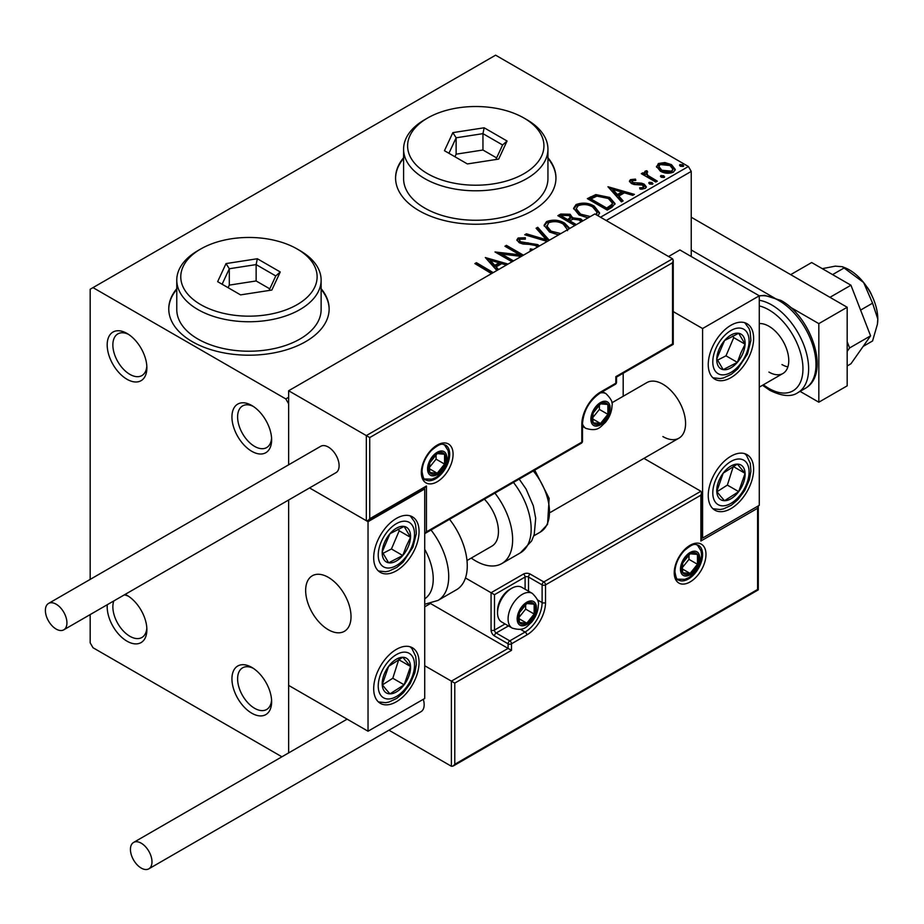 <?xml version="1.0" encoding="UTF-8"?>
<svg xmlns="http://www.w3.org/2000/svg" width="924" height="924" viewBox="0 0 924 924"><rect width="100%" height="100%" fill="white"/><g stroke="black" fill="none" stroke-linecap="round" stroke-linejoin="round"><path stroke-width="1.39" d="M251.79 405.474L251.778 405.474A28.067 16.205 -120 0 0 231.936 416.932A28.067 16.205 -120 0 0 251.778 451.305A28.067 16.205 -120 0 0 271.633 439.847A28.067 16.205 -120 0 0 251.778 405.474M271.575 438.115A24.059 13.895 60 0 1 266.643 447.586A24.059 13.895 60 0 1 254.62 446.396A24.059 13.895 60 0 1 238.9 425.202A24.059 13.895 60 0 1 242.585 405.925A24.059 13.895 60 0 1 253.257 406.387M127.038 333.448L127.038 333.448A28.067 16.205 -120 0 0 107.184 344.906A28.067 16.205 -120 0 0 127.038 379.29A28.067 16.205 -120 0 0 146.881 367.821A28.067 16.205 -120 0 0 127.038 333.448M146.824 366.1A24.059 13.895 60 0 1 141.903 375.571A24.059 13.895 60 0 1 129.868 374.37A24.059 13.895 60 0 1 114.149 353.176A24.059 13.895 60 0 1 117.845 333.899A24.059 13.895 60 0 1 128.505 334.361M107.276 604.712A28.067 16.205 -120 0 0 127.038 641.198A28.067 16.205 -120 0 0 146.881 629.729A28.067 16.205 -120 0 0 127.038 595.356L127.038 595.356A28.067 16.205 -120 0 0 125.167 594.386M146.824 628.008A24.059 13.895 60 0 1 141.903 637.479A24.059 13.895 60 0 1 129.868 636.278A24.059 13.895 60 0 1 113.791 600.958M251.79 667.382L251.778 667.382A28.067 16.205 -120 0 0 231.936 678.84A28.067 16.205 -120 0 0 251.778 713.212A28.067 16.205 -120 0 0 271.633 701.755A28.067 16.205 -120 0 0 251.778 667.382M271.575 700.022A24.059 13.895 60 0 1 266.643 709.493A24.059 13.895 60 0 1 254.62 708.304A24.059 13.895 60 0 1 238.9 687.11A24.059 13.895 60 0 1 242.585 667.833A24.059 13.895 60 0 1 253.257 668.295M176.773 288.715A80.192 46.304 0 0 0 168.757 308.893A80.192 46.304 0 0 0 192.25 341.637A80.192 46.304 0 0 0 279.637 351.674A80.192 46.304 0 0 0 329.14 308.893A80.192 46.304 0 0 0 321.125 288.715M176.773 289.374A80.192 46.304 0 0 0 168.757 309.228M403.592 157.761A80.192 46.304 0 0 0 395.576 177.951A80.192 46.304 0 0 0 419.057 210.684A80.192 46.304 0 0 0 506.456 220.72A80.192 46.304 0 0 0 555.959 177.951A80.192 46.304 0 0 0 547.944 157.761M403.592 158.42A80.192 46.304 0 0 0 395.576 178.274M600.519 217.232L688.403 166.493L495.611 55.174L90.171 289.258L90.171 579.394M90.171 614.587L90.171 642.827L93.012 647.736L281.912 756.802M656.629 167.29L658.35 163.525L664.853 162.532L671.494 164.657L675.294 169.473L673.365 172.199C668.733 173.874 664.379 173.516 660.29 171.113L656.456 166.262M646.754 172.28L647.712 175.329L657.334 181.162L655.797 182.04L641.302 173.666L642.827 172.788L644.964 174.012L644.386 172.407L645.229 171.102L646.881 170.721L647.701 172.026L646.754 172.28L646.234 174.451M632.339 180.596L632.824 182.582L641.487 183.171L644.236 184.176L646.338 186.856L645.206 188.45L640.101 189.131L639.627 187.849L643.254 187.526L642.781 185.1L634.083 184.511L631.369 183.495L629.429 181.104L630.468 179.626L635.469 179.117L635.827 180.353L632.339 180.596L631.854 182.617M643.254 187.526L643.901 186.59L643.254 188.831L643.254 187.526M611.815 207.438L607.207 210.095L587.352 198.637L595.807 194.594L609.748 197.459L615.049 203.615L611.815 207.438M574.855 225.502L557.842 215.673L560.649 214.056L570.143 214.252L572.499 217.764L580.711 218.884L582.952 220.824M572.557 217.256L572.499 219.08L580.711 220.201L580.711 218.884M547.227 241.453L524.763 234.777L526.426 233.818L546.303 239.72L536.082 228.24L537.745 227.281L549.295 240.252M512.012 261.781L494.998 251.963L519.715 254.781L504.92 246.234L506.444 245.357L523.458 255.174M521.275 256.433L501.605 254.019L513.536 260.903M491.51 273.62L474.89 263.571L476.426 262.682L493.22 272.626M486.59 276.461L487.364 276.01M369.727 437.56L369.727 518.745L426.438 486.012L426.438 531.843L581.808 442.146L581.808 424.463A26.461 15.281 -60 0 1 600.519 392.053L615.823 383.217L615.823 376.669L672.533 343.924L672.533 262.739L369.727 437.56L288.646 390.748L288.646 464.818L288.646 403.834L285.805 398.925L93.012 287.618M285.805 398.925L288.646 397.285M496.881 270.513L485.331 257.542L508.038 264.068M506.387 265.026L501.72 263.652L496.153 266.863L498.544 269.554M531.519 250.52L530.099 250.196L530.33 248.891L533.391 249.445M537.664 246.974L533.714 244.629L523.019 244.028L519.219 242.735L516.886 239.87L518.133 238.011L525.329 237.745L525.352 239.131L520.154 239.201L519.404 240.228L520.662 241.811L537.71 244.606L539.431 245.946M558.523 234.927L549.537 232.04L544.086 225.294L546.546 221.61C553.026 219.288 559.078 219.797 564.703 223.169L569.808 228.413M588.045 217.891L579.048 214.992L573.608 208.258L576.068 204.574C582.547 202.24 588.588 202.76 594.224 206.121L599.572 212.89L598.082 215.823M607.969 186.74L634.43 194.375L632.767 195.334L624.37 192.839L618.791 196.061L623.111 200.912L621.448 201.871L607.969 186.74M649.572 184.026L649.191 182.328L652.113 182.548L652.494 184.246L649.572 184.026M648.74 182.964L649.191 182.328L649.191 183.645L652.113 183.864L652.113 182.548M652.933 183.61L652.494 184.246M661.272 177.269L660.891 175.572L663.813 175.791L664.194 177.489L661.272 177.269M660.452 176.207L660.891 175.572L660.891 176.888L663.813 177.108L663.813 175.791M664.633 176.854L664.194 177.489M680.353 166.251L679.972 164.553L682.905 164.772L683.286 166.47L680.353 166.251M679.533 165.188L679.972 164.553L679.972 165.87L682.905 166.089L682.905 164.772M683.714 165.835L683.286 166.47M691.244 256.514L691.244 171.402L606.19 220.501M288.646 752.91L288.646 500L288.646 685.389L368.029 731.219L424.728 698.486L424.728 488.958L423.735 488.38M688.403 166.493L691.244 171.402M555.959 178.274A80.192 46.304 0 0 0 547.944 158.42M329.14 309.228A80.192 46.304 0 0 0 321.125 289.374M124.324 594.871A24.059 13.895 60 0 1 128.505 596.269M476.033 264.218L476.426 262.682M476.426 263.998L492.215 273.204M486.648 259.02L506.548 264.934M497.782 270.004L496.153 268.179L496.153 266.863M490.24 260.233L490.24 261.55L494.767 266.62L499.041 264.16L499.041 262.855L490.24 260.233L494.767 265.315L499.041 262.855M494.767 266.62L494.767 265.315M497.378 253.338L519.715 256.087L519.715 254.781M506.052 246.893L506.444 245.357M506.444 246.662L522.326 255.833M512.393 261.561L501.605 255.324L501.605 254.019M531.577 250.485L530.33 250.208L530.33 248.891M517.001 240.517L518.133 238.011M518.133 239.328L525.329 239.05L525.329 237.745M519.404 240.228L519.404 241.545L520.662 243.116L520.662 241.811M520.662 243.116L524.151 244.063L524.151 242.758M524.151 244.063L528.008 244.121L528.008 242.804M528.008 244.121L537.71 245.911L537.71 244.606M537.71 245.911L538.553 246.454M526.264 235.216L526.426 233.818M526.426 235.123L546.303 241.037L546.303 239.72M536.844 229.106L537.745 228.598L537.745 227.281M537.745 228.598L548.533 240.702M544.144 225.976L546.546 222.915L546.546 221.61M546.546 222.915C553.026 220.593 559.078 221.113 564.703 224.474L564.703 223.169M564.703 224.474L569.346 228.678M567.486 229.753L563.178 224.047C558.708 221.379 553.869 220.952 548.66 222.742L546.685 227.05L551.051 232.455L558.685 234.835M551.051 232.455L551.051 231.15L560.833 233.599M546.685 225.733L551.051 231.15M558.974 216.332L560.649 215.373L570.143 215.569L570.143 214.252M570.143 215.569L572.499 219.08M580.711 220.201L582.189 221.263M580.907 221.979L579.175 219.773L573.238 219.103L570.57 220.374L569.796 222.13L575.248 225.271M561.399 215.973L561.399 217.279L567.763 220.952L570.362 218.595L570.362 217.279L568.653 215.165L562.982 215.061L561.399 215.973L567.763 219.646L570.362 217.279M568.549 220.501L568.549 219.196M567.763 220.952L567.763 219.646M569.796 220.824L576.38 224.613M573.665 208.94L576.068 205.879L576.068 204.574M576.068 205.879C582.547 203.557 588.588 204.077 594.224 207.438L594.224 206.121M594.224 207.438L599.526 213.525M596.696 215.026L597.031 212.289L592.688 206.999C588.218 204.343 583.379 203.904 578.17 205.706L576.206 208.697L580.572 214.114L590.344 216.551M576.206 208.697L576.206 210.002L580.572 215.419L588.195 217.798M596.003 214.634L597.031 212.289M580.572 215.419L580.572 214.114M588.496 199.295L595.807 195.9L595.807 194.594M595.807 195.9L609.748 198.775L609.748 197.459M609.748 198.775L614.98 204.273M590.921 198.937L590.921 200.242L606.698 209.344L611.919 205.752L612.346 204.389L612.346 203.072L608.211 198.337L596.869 196.142L590.921 198.937L606.698 208.039L611.919 204.447L612.346 203.072M606.698 209.344L606.698 208.039M611.919 205.752L611.919 204.447M609.286 188.219L632.928 195.241M622.349 201.351L618.791 197.366L618.791 196.061M612.878 189.432L612.878 190.737L617.405 195.819L621.679 193.359L621.679 192.042L612.878 189.432L617.405 194.514L621.679 192.042M617.405 195.819L617.405 194.514M629.567 181.785L630.468 179.626M630.468 180.931L633.067 180.342M635.469 180.319L635.469 179.117M632.339 181.912L632.824 183.888L632.824 182.582M632.824 183.888L634.499 184.43L634.499 183.125M634.499 184.43L641.487 184.477L641.487 183.171M641.487 184.477L644.236 185.481L644.236 184.176M644.236 185.481L646.199 187.468M641.626 189.247L643.254 188.831M642.434 174.324L642.827 172.788M642.827 174.093L644.964 175.329L644.964 174.012M644.525 173.135L645.229 171.102M645.229 172.407L646.881 172.026L646.881 170.721M646.754 173.585L647.712 176.646L647.712 175.329M647.712 176.646L656.19 181.809M656.525 166.909L658.35 164.83L658.35 163.525M658.35 164.83L664.853 163.837L664.853 162.532M664.853 163.837L671.494 165.962L671.494 164.657M671.494 165.962L675.213 170.12M658.835 166.482L658.835 167.787L661.838 171.552L671.575 172.476L672.938 169.161L669.981 165.546L660.129 164.553L658.835 166.482L661.838 170.247L671.575 171.171L672.938 169.161M671.575 172.476L671.575 171.171M661.838 171.552L661.838 170.247M662.889 436.578A32.074 18.515 -120 0 0 678.932 438.172A32.074 18.515 -120 0 0 683.841 412.462A32.074 18.515 -120 0 0 662.889 384.199A32.074 18.515 -120 0 0 646.858 382.605L611.838 402.818M730.93 508.604A32.074 18.515 -60 0 1 714.899 510.187A32.074 18.515 -60 0 1 709.979 484.488A32.074 18.515 -60 0 1 730.93 456.225A32.074 18.515 -60 0 1 746.973 454.631A32.074 18.515 -60 0 1 751.893 480.341A32.074 18.515 -60 0 1 730.93 508.604M730.93 325.271A32.074 18.515 120 0 0 709.979 353.534A32.074 18.515 120 0 0 714.899 379.233A32.074 18.515 120 0 0 730.93 377.65A32.074 18.515 120 0 0 751.893 349.387A32.074 18.515 120 0 0 746.973 323.677A32.074 18.515 120 0 0 730.93 325.271M759.285 300.277A52.125 30.099 60 0 1 771.759 304.966A52.125 30.099 60 0 1 805.82 350.901A52.125 30.099 60 0 1 797.828 392.677L805.197 388.415C830.976 374.093 811.561 317.013 781.138 300.519L764.749 295.357L759.274 295.796L759.285 505.324L702.587 538.068L702.587 328.54L673.238 311.596M668.56 256.514L679.902 249.965L759.285 295.807L702.587 328.54M623.192 396.269L623.192 373.227M702.587 538.068L701.582 537.491M328.332 629.729A32.074 18.515 60 0 1 307.38 601.466A32.074 18.515 60 0 1 312.3 575.768A32.074 18.515 60 0 1 328.332 577.35A32.074 18.515 60 0 1 349.295 605.613A32.074 18.515 60 0 1 344.375 631.323A32.074 18.515 60 0 1 328.332 629.729M396.384 518.422A32.074 18.515 -60 0 1 412.416 516.828A32.074 18.515 -60 0 1 417.336 542.538A32.074 18.515 -60 0 1 396.384 570.801A32.074 18.515 -60 0 1 380.341 572.395A32.074 18.515 -60 0 1 375.421 546.685A32.074 18.515 -60 0 1 396.384 518.422M396.384 701.755A32.074 18.515 120 0 0 417.336 673.492A32.074 18.515 120 0 0 412.416 647.782A32.074 18.515 120 0 0 396.384 649.376A32.074 18.515 120 0 0 375.421 677.639A32.074 18.515 120 0 0 380.341 703.349A32.074 18.515 120 0 0 396.384 701.755M368.029 731.219L368.029 521.69L424.728 488.958M368.029 521.69L309.552 487.93L366.331 520.709L366.331 435.597L672.533 258.812L594.848 213.952L288.646 390.748M866.654 286.59A20.051 11.573 60 0 1 871.979 295.819M350.693 612A32.074 18.515 -120 0 0 335.193 582.536A32.074 18.515 -120 0 0 312.3 575.768A32.074 18.515 -120 0 0 305.983 595.079A32.074 18.515 -120 0 0 321.471 624.543A32.074 18.515 -120 0 0 344.375 631.323A32.074 18.515 -120 0 0 350.693 612M672.533 262.739L673.238 260.372L672.533 258.812M369.727 518.745L368.029 520.547L366.331 520.709M426.438 486.012L424.728 487.803L368.029 520.547M426.438 531.843L424.728 533.645L581.3 443.243A2.402 2.402 0 0 0 582.513 441.164A2.402 1.386 180 0 1 581.808 442.146A2.402 1.386 60 0 1 581.3 443.243M430.399 603.453L508.084 648.394L451.386 681.138L454.781 683.102L454.781 764.287L453.083 766.088L451.386 766.25L451.386 681.138L424.728 665.742M430.399 603.545L424.728 606.814M451.386 766.25L388.935 730.203M454.781 764.287L757.588 589.466L757.588 508.281L700.877 541.014L700.877 495.183L701.582 492.804L700.877 491.256L643.936 458.373M700.877 495.183L545.518 584.88L545.518 602.564A26.461 15.281 -60 0 1 526.796 634.973L511.492 643.809L511.492 650.357L508.084 648.394L508.084 643.809L494.479 635.955A4.816 2.784 -120 0 1 491.071 630.064L491.071 592.734L465.477 577.962M757.588 508.281L758.292 505.902L758.292 589.87L453.083 766.088M700.877 541.014L701.582 538.646L701.582 492.804M537.491 599.895L542.111 602.564L542.111 584.88A2.402 1.386 0 0 0 545.518 584.88A2.402 1.386 -120 0 0 543.809 581.935L530.203 574.081A4.816 2.784 0 0 0 523.4 574.081L491.071 592.734L494.479 594.698L494.479 630.064L505.047 623.954M518.295 618.271A12.024 6.942 120 0 0 519.438 622.533A12.024 6.942 120 0 0 526.796 623.18A12.024 6.942 120 0 0 534.164 614.021A12.024 6.942 120 0 0 534.164 604.204A12.024 6.942 120 0 0 526.796 603.545A12.024 6.942 120 0 0 519.438 612.704A12.024 6.942 120 0 0 518.295 618.271M519.057 617.394L519.438 622.533L526.796 623.18L534.164 614.021L534.164 604.204L526.796 603.545L519.438 612.704L519.057 617.394M497.539 612.843A20.051 11.573 120 0 0 501.697 622.014L512.243 628.112A20.051 11.573 -60 0 1 508.084 618.93A20.051 11.573 -60 0 1 516.839 598.752A20.051 11.573 -60 0 1 532.293 593.381L521.737 587.294A20.051 11.573 120 0 0 511.711 588.288A20.051 11.573 120 0 0 497.539 612.843L497.539 610.614A17.325 10.002 -60 0 1 509.794 589.397L511.711 588.288M519.057 617.324L525.664 609.112L525.664 604.654M519.08 618.734L526.796 623.18M525.664 609.112L534.164 614.021M529.048 601.247L534.164 604.204M592.007 418.572A12.024 6.942 120 0 0 593.15 422.822A12.024 6.942 120 0 0 600.519 423.481A12.024 6.942 120 0 0 607.876 414.322A12.024 6.942 120 0 0 607.876 404.493A12.024 6.942 120 0 0 600.519 403.834A12.024 6.942 120 0 0 593.15 413.005A12.024 6.942 120 0 0 592.007 418.572M592.769 417.694L593.15 422.822L600.519 423.481L607.876 414.322L607.876 404.493L600.519 403.834L593.15 413.005L592.769 417.694M592.769 417.625L599.376 409.413L599.376 404.955M592.804 419.022L600.519 423.481M599.376 409.413L607.876 414.322M602.76 401.536L607.876 404.493M428.701 468.329A12.024 6.942 120 0 0 429.845 472.58A12.024 6.942 120 0 0 437.202 473.238A12.024 6.942 120 0 0 444.571 464.079A12.024 6.942 120 0 0 444.571 454.262A12.024 6.942 120 0 0 437.202 453.603A12.024 6.942 120 0 0 429.845 462.762A12.024 6.942 120 0 0 428.701 468.329M429.464 467.452L429.845 472.58L437.202 473.238L444.571 464.079L444.571 454.262L437.202 453.603L429.845 462.762L429.464 467.452M429.464 467.382L436.07 459.17L436.07 454.712M429.487 468.791L437.202 473.238M436.07 459.17L444.571 464.079M439.454 451.305L444.571 454.262M681.6 568.514A12.024 6.942 120 0 0 682.744 572.764A12.024 6.942 120 0 0 690.113 573.423A12.024 6.942 120 0 0 697.47 564.264A12.024 6.942 120 0 0 697.47 554.435A12.024 6.942 120 0 0 690.113 553.776A12.024 6.942 120 0 0 682.744 562.947A12.024 6.942 120 0 0 681.6 568.514M682.362 567.636L682.744 572.764L690.113 573.423L697.47 564.264L697.47 554.435L690.113 553.776L682.744 562.947L682.362 567.636M682.362 567.567L688.969 559.355L688.969 554.897M682.397 568.976L690.113 573.423M688.969 559.355L697.47 564.264M692.353 551.478L697.47 554.435M742.804 353.557A20.051 11.573 120 0 0 745.091 344.19A20.051 11.573 120 0 0 738.692 333.275A20.051 11.573 120 0 0 724.531 340.552A20.051 11.573 120 0 0 716.781 358.731A20.051 11.573 120 0 0 723.18 369.635A20.051 11.573 120 0 0 737.34 362.37A20.051 11.573 120 0 0 742.804 353.557M740.829 353.06L745.091 344.19L738.692 333.275L724.531 340.552L716.781 358.731L723.18 369.635L737.34 362.37L740.829 353.06M717.509 360.175L725.998 355.821L733.748 337.641L732.744 335.932M725.998 355.821L737.34 362.37M733.748 337.641L745.091 344.19M408.246 546.719A20.051 11.573 120 0 0 410.533 537.341A20.051 11.573 120 0 0 404.135 526.437A20.051 11.573 120 0 0 389.974 533.702A20.051 11.573 120 0 0 382.224 551.882A20.051 11.573 120 0 0 388.623 562.797A20.051 11.573 120 0 0 402.783 555.52A20.051 11.573 120 0 0 408.246 546.719M406.283 546.211L410.533 537.341L404.135 526.437L389.974 533.702L382.224 551.882L388.623 562.797L402.783 555.52L406.283 546.211M382.963 553.337L391.441 548.971L399.191 530.792L398.198 529.094M391.441 548.971L402.783 555.52M399.191 530.792L410.533 537.341M384.511 691.371A20.051 11.573 120 0 0 389.974 693.866A20.051 11.573 120 0 0 404.135 684.799A20.051 11.573 120 0 0 410.533 666.493A20.051 11.573 120 0 0 402.783 657.264A20.051 11.573 120 0 0 388.623 666.343A20.051 11.573 120 0 0 382.224 684.638A20.051 11.573 120 0 0 384.511 691.371M385.724 689.038L389.974 693.866L404.135 684.799L410.533 666.493L402.783 657.264L388.623 666.343L382.224 684.638L385.724 689.038M382.421 684.892L392.792 678.251L398.798 659.47M392.792 678.251L404.135 684.799M399.191 659.944L410.533 666.493M719.068 498.221A20.051 11.573 120 0 0 724.531 500.716A20.051 11.573 120 0 0 738.692 491.637A20.051 11.573 120 0 0 745.091 473.342A20.051 11.573 120 0 0 737.34 464.114A20.051 11.573 120 0 0 723.18 473.18A20.051 11.573 120 0 0 716.781 491.487A20.051 11.573 120 0 0 719.068 498.221M720.281 495.876L724.531 500.716L738.692 491.637L745.091 473.342L737.34 464.114L723.18 473.18L716.781 491.487L720.281 495.876M716.978 491.741L727.35 485.088L733.356 466.32M727.35 485.088L738.692 491.637M733.748 466.793L745.091 473.342M424.728 598.798A44.109 25.468 -120 0 0 424.728 549.364M431.023 530.006A52.125 30.099 60 0 1 437.93 600.45L456.468 589.755A52.125 30.099 -120 0 0 449.561 519.311M484.407 499.191A32.074 18.515 60 0 1 496.327 541.36A32.074 18.515 60 0 1 491.799 546.199L466.99 560.533M494.918 493.116A52.125 30.099 60 0 1 509.17 555.694A52.125 30.099 60 0 1 501.824 563.559A52.125 30.099 60 0 1 471.263 558.061M56.156 629.071A15.234 8.801 -120 0 0 63.768 629.833A15.234 8.801 -120 0 0 66.112 617.625A15.234 8.801 -120 0 0 56.156 604.192A15.234 8.801 -120 0 0 48.533 603.441A15.234 8.801 -120 0 0 46.2 615.65A15.234 8.801 -120 0 0 56.156 629.071M63.768 629.833L335.955 472.684A15.234 8.801 -120 0 0 338.288 460.475A15.234 8.801 -120 0 0 328.332 447.054A15.234 8.801 -120 0 0 320.72 446.292L48.533 603.441M151.986 861.849A15.234 8.801 -120 0 0 145.334 846.511A15.234 8.801 -120 0 0 133.587 842.434A15.234 8.801 -120 0 0 130.434 849.41A15.234 8.801 -120 0 0 137.087 864.737A15.234 8.801 -120 0 0 148.833 868.826A15.234 8.801 -120 0 0 151.986 861.849M148.833 868.826L421.009 711.676A15.234 8.801 -120 0 0 424.162 704.7A15.234 8.801 -120 0 0 423.296 699.306M842.492 266.77L845.206 267.856A40.102 23.146 60 0 1 849.445 269.947A40.102 23.146 60 0 1 863.628 282.513L872.568 303.164L860.591 310.083M822.291 268.665L835.273 266.147L842.388 266.724L863.628 282.513A40.102 23.146 60 0 1 877.8 319.046L877.419 324.232L872.568 340.968L863.166 346.396M844.224 267.891L832.582 274.613M872.568 303.164L877.8 319.046A40.102 23.146 60 0 1 877.477 323.758A40.102 23.146 60 0 1 877.454 323.978M850.946 285.216L811.665 262.531L790.678 274.647L829.96 297.32L850.946 285.216L870.593 335.839L849.606 347.955L847.181 351.409M847.181 341.695L849.606 347.955M870.593 335.839L850.946 363.779L847.181 365.962M691.244 217.232L847.181 307.265L847.181 385.839L818.826 402.206L800.069 391.372M790.355 307.195L818.826 323.631L818.826 402.206M691.244 249.977L779.082 300.681M847.181 307.265L818.826 323.631M768.93 372.083A28.067 16.205 -120 0 0 782.963 373.469A28.067 16.205 -120 0 0 787.26 350.981A28.067 16.205 -120 0 0 768.93 326.253A28.067 16.205 -120 0 0 759.285 323.573M781.97 364.553A28.067 16.205 -120 0 0 787.872 366.932M200.751 304.643A68.168 39.351 0 0 0 297.147 304.643A68.168 39.351 0 0 0 297.147 248.983L299.988 250.623A72.176 41.672 180 0 1 321.125 280.088A72.176 41.672 180 0 1 276.565 318.584A72.176 41.672 180 0 1 197.909 309.552A72.176 41.672 180 0 1 176.773 280.088A72.176 41.672 180 0 1 197.909 250.623L200.751 248.983A68.168 39.351 0 0 0 200.751 304.643M176.773 280.088L176.773 309.552A72.176 41.672 0 0 0 197.909 339.016A72.176 41.672 0 0 0 276.565 348.048A72.176 41.672 0 0 0 321.125 309.552L321.125 280.088M257.334 258.743L280.249 271.968L271.864 290.044L240.563 294.883L217.648 281.658L226.034 263.583L257.334 258.743L256.133 264.599L229.302 268.745L222.118 284.234M299.988 250.623L297.147 248.983A68.168 39.351 0 0 0 200.751 248.983M269.785 288.842L256.133 280.965L229.302 285.112L229.302 268.745L226.034 263.583M229.302 285.112L228.113 287.699M256.133 280.965L256.133 264.599L275.779 275.941L269.034 290.483M280.249 271.968L275.779 275.941M427.569 173.689A68.168 39.351 0 0 0 523.966 173.689A68.168 39.351 0 0 0 523.966 118.041A68.168 39.351 0 0 0 523.966 118.029L526.796 119.67A72.176 41.672 180 0 1 547.944 149.134A72.176 41.672 180 0 1 503.384 187.63A72.176 41.672 180 0 1 424.728 178.598A72.176 41.672 180 0 1 403.592 149.134A72.176 41.672 180 0 1 424.728 119.67L427.569 118.041A68.168 39.351 0 0 0 427.569 173.689M403.592 149.134L403.592 178.598A72.176 41.672 0 0 0 424.728 208.062A72.176 41.672 0 0 0 503.384 217.094A72.176 41.672 0 0 0 547.944 178.598L547.944 149.134M484.153 127.789L507.068 141.014L498.683 159.09L467.382 163.941L444.456 150.704L452.852 132.629L484.153 127.789L482.952 133.645L456.121 137.792L448.937 153.292M526.796 119.67L523.966 118.041A68.168 39.351 0 0 0 427.569 118.041M496.604 157.9L482.952 150.011L456.121 154.169L456.121 137.792L452.852 132.629M456.121 154.169L454.92 156.745M482.952 150.011L482.952 133.645L502.598 144.987L495.853 159.529M507.068 141.014L502.598 144.987M489.824 271.737L489.824 270.42M560.649 215.373L560.649 214.056M590.367 198.21L590.367 196.904M608.339 208.397L608.339 207.092M637.525 184.419L637.525 183.102M652.459 179.649L652.459 178.344M421.332 472.591A22.453 12.959 -60 0 1 437.202 445.091A22.453 12.959 -60 0 1 453.083 454.25A22.453 12.959 -60 0 1 437.202 481.751A22.453 12.959 -60 0 1 421.332 472.591M449.688 454.25A20.051 11.573 120 0 0 445.53 445.079C442.573 444.998 442.55 441.071 431.335 450.496C425.421 457.103 422.314 464.137 422.037 471.61C423.053 477.546 424.197 480.284 425.479 479.799A20.051 11.573 120 0 0 440.933 474.428A20.051 11.573 120 0 0 449.688 454.25M581.808 424.463L581.808 424.463A2.402 1.386 180 0 0 582.513 423.481C583.598 410.637 589.443 400.531 600.023 393.15A2.402 1.386 -120 0 0 600.519 392.053M616.527 382.236A2.402 1.386 180 0 1 615.823 383.217A2.402 1.386 -120 0 1 615.326 384.315A2.402 2.402 0 0 0 616.527 382.236L616.527 377.073L673.238 344.34L673.238 260.372M705.982 554.435A22.453 12.959 -60 0 1 690.113 581.935A22.453 12.959 -60 0 1 674.231 572.764A22.453 12.959 -60 0 1 690.113 545.276A22.453 12.959 -60 0 1 705.982 554.435M678.389 579.983A20.051 11.573 120 0 0 693.832 574.613A20.051 11.573 120 0 0 702.587 554.435A20.051 11.573 120 0 0 698.429 545.264C695.472 545.172 695.449 541.256 684.245 550.669C678.32 557.288 675.213 564.321 674.936 571.783C675.941 577.719 677.096 580.445 678.389 579.983M525.098 589.235L525.098 577.026A2.402 1.386 180 0 1 528.505 577.026L542.111 584.88A2.402 1.386 -60 0 1 543.809 581.935L700.877 491.256M511.492 650.357L454.781 683.102M530.203 574.081A2.402 1.386 120 0 0 528.505 577.026L528.505 591.198M520.478 629.36L525.098 632.028A24.059 13.895 120 0 0 542.111 602.564A2.402 1.386 0 0 0 545.518 602.564M508.454 625.918L496.176 633.009L509.794 640.863L525.098 632.028A2.402 1.386 60 0 1 526.796 634.973M523.4 574.081A2.402 1.386 60 0 1 525.098 577.026L494.479 594.698M508.084 643.809A2.402 1.386 0 0 0 511.492 643.809A2.402 1.386 60 0 0 509.794 640.863A2.402 1.386 120 0 0 508.084 643.809M494.479 635.955A2.402 1.386 -60 0 1 496.176 633.009A2.402 1.386 60 0 1 494.479 630.064A2.402 1.386 0 0 1 491.071 630.064M517.163 618.93A13.629 7.866 120 0 0 526.796 624.497A13.629 7.866 120 0 0 536.44 607.796A13.629 7.866 120 0 0 526.796 602.229A13.629 7.866 120 0 0 517.163 618.93M590.875 419.23A13.629 7.866 120 0 0 600.519 424.797A13.629 7.866 120 0 0 610.152 408.096A13.629 7.866 120 0 0 600.519 402.529A13.629 7.866 120 0 0 590.875 419.23M582.513 426.414L585.955 428.401A20.051 11.573 -60 0 1 582.513 423.92M600.392 392.943A20.051 11.573 -60 0 1 606.005 393.682L602.552 391.684M427.569 468.988A13.629 7.866 120 0 0 437.202 474.555A13.629 7.866 120 0 0 446.846 457.854A13.629 7.866 120 0 0 437.202 452.286A13.629 7.866 120 0 0 427.569 468.988M680.468 569.172A13.629 7.866 120 0 0 690.113 574.74A13.629 7.866 120 0 0 699.745 558.038A13.629 7.866 120 0 0 690.113 552.471A13.629 7.866 120 0 0 680.468 569.172M746.13 354.146A25.664 14.819 120 0 0 740.863 328.193A25.664 14.819 120 0 0 715.742 348.764A25.664 14.819 120 0 0 721.009 374.728A25.664 14.819 120 0 0 746.13 354.146M411.573 547.297A25.664 14.819 120 0 0 406.306 521.344A25.664 14.819 120 0 0 381.185 541.926A25.664 14.819 120 0 0 386.451 567.879A25.664 14.819 120 0 0 411.573 547.297M381.185 695.795A25.664 14.819 120 0 0 406.306 687.375A25.664 14.819 120 0 0 411.573 655.335A25.664 14.819 120 0 0 386.451 663.755A25.664 14.819 120 0 0 381.185 695.795M715.742 502.644A25.664 14.819 120 0 0 740.863 494.224A25.664 14.819 120 0 0 746.13 462.185A25.664 14.819 120 0 0 721.009 470.605A25.664 14.819 120 0 0 715.742 502.644M519.207 479.094L526.102 489.073L533.344 505.832L535.689 518.295L534.245 534.407L531.612 541.002L520.362 552.864A52.125 30.099 -120 0 0 527.708 544.998A52.125 30.099 -120 0 0 513.455 482.42M534.73 470.131L549.156 498.406L547.539 524.405L540.344 532.062A44.109 25.468 -120 0 0 546.558 525.409A44.109 25.468 -120 0 0 533.298 470.963M763.42 384.754A48.117 27.778 -120 0 0 768.93 388.45A48.117 27.778 -120 0 0 802.956 368.815A48.117 27.778 -120 0 0 768.93 309.887A48.117 27.778 -120 0 0 759.285 305.925M805.197 388.415A52.125 30.099 -120 0 0 813.189 346.65A52.125 30.099 -120 0 0 779.14 300.716A52.125 30.099 -120 0 0 759.285 295.957M567.521 229.337L567.521 230.642M550.612 512.254L678.932 438.172M782.963 373.469L759.285 387.144M600.023 393.15L615.326 384.315M582.513 441.164L582.513 423.481M512.243 628.112C524.878 631.82 526.738 626.137 531.462 622.36C535.839 617.128 538.126 611.399 538.322 605.185C539.293 602.24 537.283 598.302 532.293 593.381M585.955 428.401C598.59 432.109 600.45 426.426 605.185 422.661C609.563 417.429 611.838 411.7 612.034 405.474C613.005 402.541 610.995 398.602 606.005 393.682M424.416 478.99L431.912 479.175L436.267 477.258L441.868 472.418L445.01 468.006L447.366 462.878L448.729 455.232L448.117 450.646L444.294 444.559M677.315 579.163L684.823 579.348L689.165 577.442L694.779 572.603L697.909 568.191L700.265 563.062L701.628 555.416L701.016 550.831L697.193 544.744M712.958 377.801L720.2 378.574L723.469 377.962L731.369 374.255L737.664 368.953L747.493 354.042L750.889 340.413L750.149 331.728L749.052 328.586L744.756 322.719M378.401 570.963L385.643 571.737L388.912 571.113L396.812 567.405L403.107 562.104L412.936 547.204L416.343 533.564L415.592 524.878L414.495 521.748L410.21 515.869M378.401 701.917L385.689 702.679L388.923 702.067L396.731 698.417L403.361 692.792L410.175 683.656L414.83 672.868L416.354 664.333L415.742 656.467L411.942 648.59L410.21 646.823M712.958 508.754L720.235 509.528L723.48 508.905L731.288 505.266L737.918 499.641L744.732 490.505L749.387 479.706L750.9 471.182L750.3 463.317L746.5 455.44L744.756 453.672M437.93 600.45L424.728 604.261M520.362 552.864L501.824 563.559M540.344 532.062L533.806 535.839M133.587 842.434L347.124 719.149M797.828 392.677C791.371 397.147 782.016 396.361 769.761 390.286L762.519 385.273"/></g></svg>
